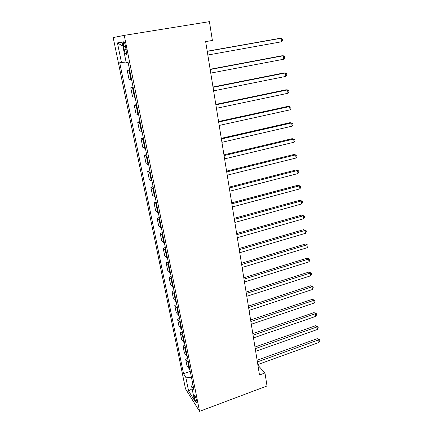 <?xml version="1.0" encoding="UTF-8"?>
<svg xmlns="http://www.w3.org/2000/svg" width="433" height="433" viewBox="0 0 433 433"><rect width="100%" height="100%" fill="white"/><g stroke="black" fill="none" stroke-linecap="round" stroke-linejoin="round"><path stroke-width="0.65" d="M196.863 401.267C195.808 397.256 194.915 395.34 194.19 395.529L194.325 397.272C195.375 401.256 196.263 403.161 196.999 402.993L196.863 401.267M113.192 37.568L185.519 388.856L199.575 411.35L124.255 35.376L113.192 37.568M124.255 35.376L209.42 21.65L212.392 40.448L205.664 41.606L259.491 374.983L264.964 372.97L257.922 365.252M123.6 46.553L124.276 49.919C125.191 53.741 125.949 55.137 126.55 54.12L125.581 46.32C124.661 42.472 123.903 41.07 123.308 42.104L123.6 46.553L125.559 46.228M126.084 62.022L119.724 62.704L183.56 373.739L190.239 371.39M121.494 62.693L117.451 42.899L122.079 42.196L126.214 62.666L128.157 62.655L193.93 389.716L191.554 386.063L194.433 400.298L188.599 391.031L185.752 377.121L183.56 373.739M264.964 372.97L267.02 385.976L199.575 411.35M129.694 70.298L127.194 70.238L129.591 69.805M189.919 369.787L187.013 365.896L185.643 359.136L187.641 358.448M187.267 356.608L184.371 352.852L182.986 345.994L184.999 345.317M184.577 343.223L181.692 339.613L180.285 332.652L182.315 331.981M181.844 329.632L178.975 326.173L177.546 319.105L179.592 318.444M179.067 315.83L176.215 312.529L174.764 305.346L176.832 304.702M176.247 301.812L173.411 298.667L171.933 291.377L174.023 290.743M173.384 287.572L170.564 284.595L169.065 277.19L171.17 276.563M170.478 273.104L167.668 270.3L166.148 262.777L168.275 262.165M167.522 258.404L164.735 255.779L163.187 248.136L165.336 247.535M164.518 243.465L161.747 241.024L160.178 233.263L162.348 232.673M161.46 228.283L158.716 226.037L157.119 218.145L159.306 217.566M158.359 212.852L155.631 210.801L154.013 202.779L156.221 202.222M155.203 197.161L152.503 195.321L150.852 187.164L153.082 186.618M151.999 181.21L149.315 179.581L147.642 171.295L149.894 170.759M148.736 164.995L146.078 163.582L144.373 155.155L146.652 154.635M145.418 148.497L142.787 147.312L141.055 138.744L143.355 138.241M142.046 131.719L139.442 130.766L137.678 122.052L140.005 121.57M138.609 114.648L136.038 113.939L134.241 105.078L136.59 104.607M135.118 97.284L132.574 96.824L130.75 87.807L133.12 87.358M131.567 79.607L129.05 79.412L127.194 70.238M133.277 88.132L130.75 87.807M136.801 105.657L134.241 105.078M140.265 122.88L137.678 122.052M143.669 139.81L141.055 138.744M147.02 156.448L144.373 155.155M150.305 172.81L147.642 171.295M153.542 188.902L150.852 187.164M156.724 204.722L154.013 202.779M159.853 220.289L157.119 218.145M162.932 235.601L160.178 233.263M165.963 250.664L163.187 248.136M168.946 265.489L166.148 262.777M171.879 280.075L169.065 277.19M174.764 294.435L171.933 291.377M177.606 308.567L174.764 305.346M180.404 322.482L177.546 319.105M183.159 336.181L180.285 332.652M185.876 349.675L182.986 345.994M188.544 362.962L185.643 359.136M185.752 377.121L191.521 377.744M192.853 384.363L191.554 386.063M122.88 46.179L117.451 42.899M188.599 391.031L192.095 388.731M207.239 51.37L281.104 38.256L281.547 41.779L207.829 55.023M207.218 51.224L279.583 38.385L281.104 38.256L282.365 39.067L282.538 40.475L281.547 41.779M210.167 69.507L283.29 55.765L283.718 59.229L210.747 73.096M210.129 69.258L281.769 55.803L283.29 55.765L284.53 56.523L284.697 57.903L283.718 59.229M213.047 87.325L285.434 72.977L285.861 76.387L213.615 90.849M212.987 86.973L283.918 72.933L285.434 72.977L286.657 73.68L286.825 75.039L285.861 76.387M215.872 104.835L287.544 89.907L287.961 93.257L216.43 108.299M215.802 104.385L286.029 89.777L287.544 89.907L288.751 90.551L288.919 91.888L287.961 93.257M218.649 122.041L289.617 106.556L290.029 109.852L219.201 125.446M218.562 121.494L288.107 106.339L290.808 107.146L290.976 108.461L290.029 109.852M221.382 138.955L291.663 122.929L292.064 126.171L221.923 142.305M221.279 138.316L290.153 122.636L292.838 123.47L292.995 124.764L292.064 126.171M224.067 155.582L293.671 139.036L294.067 142.224L224.597 158.873M223.948 154.857L292.161 138.668L294.83 139.529L294.987 140.801L294.067 142.224M226.708 171.933L295.647 154.884L296.037 158.023L227.228 175.17M226.573 171.122L294.142 154.446L296.789 155.328L296.946 156.578L296.037 158.023M229.301 188.009L297.59 170.478L297.974 173.568L229.815 191.191M229.16 187.116L296.085 169.969L298.721 170.873L298.873 172.107L297.974 173.568M231.855 203.819L299.501 185.827L299.88 188.864L232.359 206.947M231.698 202.844L298.001 185.248L300.621 186.174L300.767 187.392L299.88 188.864M298.001 185.248L300.621 186.174M234.367 219.369L301.384 200.928L301.758 203.921L234.865 222.448M234.193 218.319L299.89 200.284L302.488 201.237L302.635 202.433L301.758 203.921M299.89 200.284L302.488 201.237M236.835 234.67L303.241 215.802L303.609 218.746L237.327 237.701M236.656 233.544L301.747 215.093L304.329 216.062L304.475 217.242L303.609 218.746M301.747 215.093L304.329 216.062M239.265 249.722L305.065 230.437L305.427 233.338L239.747 252.704M239.076 248.526L303.576 229.669L306.142 230.659L306.283 231.817L305.427 233.338M303.576 229.669L306.142 230.659M241.657 264.536L306.862 244.851L307.219 247.708L242.134 267.47M241.452 263.269L305.373 244.017L307.923 245.035L308.063 246.171L307.219 247.708M305.373 244.017L307.923 245.035M244.012 279.112L308.632 259.042L308.983 261.857L244.477 282.002M243.795 277.78L307.149 258.155L309.682 259.188L309.822 260.309L308.983 261.857M307.149 258.155L309.682 259.188M246.328 293.46L310.374 273.023L310.721 275.794L246.788 296.302M246.101 292.064L308.891 272.076L310.374 273.023L311.408 273.126L311.549 274.235L310.721 275.794M308.891 272.076L311.408 273.126M248.607 307.587L312.09 286.792L312.431 289.52L249.062 310.385M248.374 306.126L310.613 285.791L312.09 286.792L313.113 286.857L313.248 287.95L312.431 289.52M310.613 285.791L313.113 286.857M250.853 321.492L313.779 300.35L314.114 303.04L251.297 324.247M250.61 319.971L312.307 299.3L313.779 300.35L314.796 300.383L314.926 301.46L314.114 303.04M312.307 299.3L314.796 300.383M253.067 335.185L315.446 313.714L315.776 316.361L253.505 337.897M252.807 333.605L313.974 312.61L315.446 313.714L316.447 313.714L316.577 314.769L315.776 316.361M313.974 312.61L316.447 313.714M255.243 348.668L317.086 326.877L317.411 329.486L255.67 351.342M254.977 347.028L315.619 325.724L317.086 326.877L318.076 326.845L318.206 327.884L317.411 329.486M315.619 325.724L318.076 326.845M257.386 361.945L318.704 339.851L319.024 342.422L257.808 364.581M257.11 360.256L317.243 338.649L318.704 339.851L319.684 339.781L319.808 340.809L319.024 342.422M317.243 338.649L319.684 339.781M130.918 79.618L129.045 70.325M134.468 97.246L132.628 88.116M137.959 114.572L136.151 105.598M141.391 131.6L139.61 122.783M144.763 148.34L143.014 139.67M148.075 164.8L146.359 156.275M151.334 180.983L149.645 172.599M154.543 196.901L152.881 188.658M157.693 212.554L156.059 204.446M160.795 227.953L159.187 219.975M163.847 243.102L162.267 235.254M166.851 258.008L165.292 250.29M169.806 272.682L168.275 265.083M172.713 287.122L171.208 279.642M175.576 301.336L174.093 293.969M178.396 315.327L176.935 308.08M181.167 329.102L179.733 321.968M183.901 342.671L182.488 335.64M186.596 356.029L185.2 349.106M189.243 369.192L187.873 362.372M126.236 49.589L124.276 49.919M194.531 395.405L194.19 395.529M124.087 41.974L123.308 42.104"/></g></svg>
